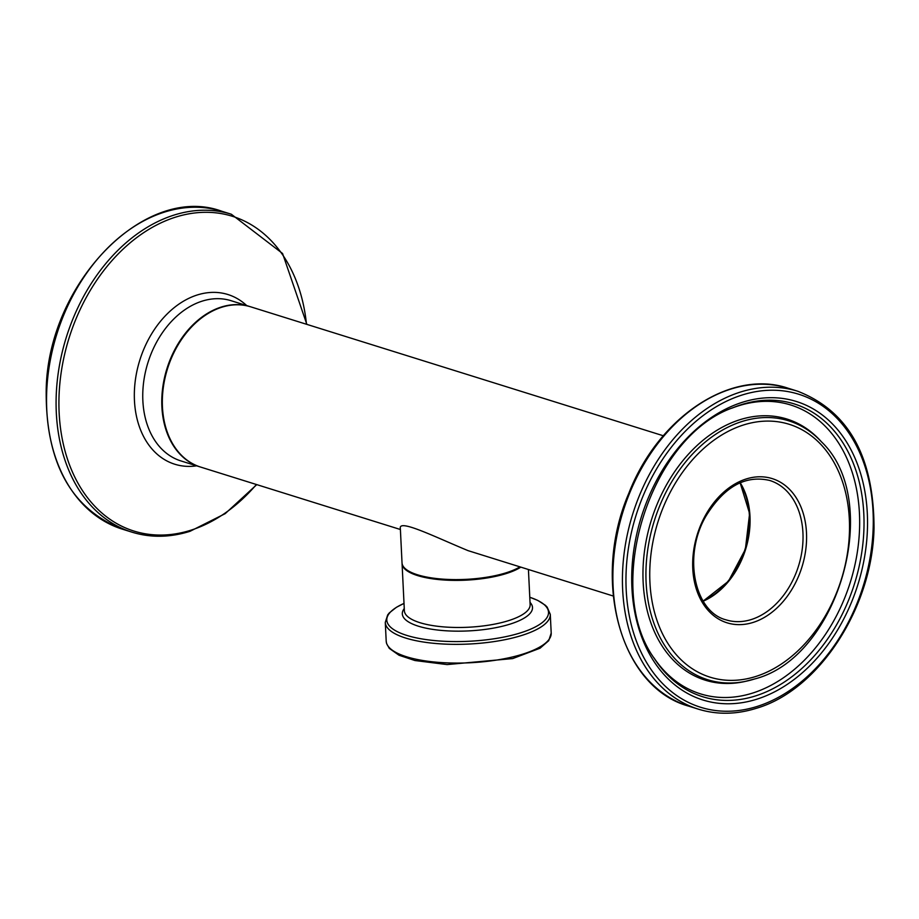 <?xml version="1.0" encoding="UTF-8"?>
<svg xmlns="http://www.w3.org/2000/svg" width="919" height="919" viewBox="0 0 919 919"><rect width="100%" height="100%" fill="white"/><g stroke="black" fill="none" stroke-linecap="round" stroke-linejoin="round"><path stroke-width="1.38" d="M663.311 435.767L250.646 306.808A83.939 60.884 107.4 0 0 162.445 406.91A83.939 60.884 107.4 0 0 200.572 467.059L400.397 529.505M519.947 566.862A62.963 19.575 -2.8 0 1 506.289 572.744A62.963 19.575 -2.8 0 1 439.339 578.844A62.963 19.575 -2.8 0 1 402.028 562.887L400.351 528.62C398.065 518.523 434.388 536.685 468.035 550.63L613.237 596.017M703.001 600.854A73.038 52.969 107.4 0 0 739.864 482.9M528.425 569.516L530.137 604.61A62.963 19.575 177.2 0 1 468.219 627.24A62.963 19.575 177.2 0 1 404.371 610.767L402.074 563.68A62.963 19.575 -2.8 0 0 450.551 580.314A62.963 19.575 -2.8 0 0 520.82 567.138M386.198 641.14L386.623 643.633L389.323 648.4L399.053 655.258L414.951 660.531L447.093 664.575L512.687 658.578L540.062 648.205L548.735 640.669L551.205 633.076A82.607 25.675 177.2 0 1 469.954 662.76A82.607 25.675 177.2 0 1 386.198 641.14L385.279 622.416A82.607 25.675 -2.8 0 0 469.035 644.035A82.607 25.675 -2.8 0 0 550.286 614.351L547.15 607.103L545.358 605.276L537.695 600.371L529.781 597.247M529.781 597.27A80.941 25.158 177.2 0 1 523.692 631.824A80.941 25.158 177.2 0 1 413.447 637.223A80.941 25.158 177.2 0 1 404.015 603.415M404.268 608.539A65.169 20.252 -2.8 0 0 468.391 630.916A65.169 20.252 -2.8 0 0 530.033 602.382M703.207 601.187A73.038 52.969 107.4 0 0 740.209 482.751M751.374 619.509A73.038 52.969 -72.6 0 1 726.205 619.888C694.27 612.02 682.53 555.467 706.148 515.789C724.321 486.588 745.539 474.813 769.777 480.476A73.038 52.969 -72.6 0 1 802.218 549.367A73.038 52.969 -72.6 0 1 751.374 619.509M753.155 622.416A75.553 54.795 107.4 0 0 797.118 499.27A75.553 54.795 107.4 0 0 698.658 530.401A75.553 54.795 107.4 0 0 753.155 622.416M755.797 676.476A132.485 96.093 -72.6 0 1 660.244 515.111A132.485 96.093 -72.6 0 1 832.89 460.511A132.485 96.093 -72.6 0 1 755.797 676.476M757.256 706.412A164.03 118.965 -72.6 0 1 638.958 506.645A164.03 118.965 -72.6 0 1 852.706 439.041A164.03 118.965 -72.6 0 1 757.256 706.412M797.669 391.218A166.546 120.791 107.4 0 0 632.697 514.146A166.546 120.791 107.4 0 0 698.314 709.146C716.912 714.856 736.268 714.58 756.36 708.296C818.795 690.226 872.522 607.62 874.026 528.069C873.9 456.663 848.455 411.034 797.669 391.218L788.123 388.232A166.546 120.791 -72.6 0 0 623.151 511.171A166.546 120.791 -72.6 0 0 688.768 706.16C620.681 687.768 591.078 580.728 628.849 493.216C658.418 416.973 731.053 368.645 788.123 388.232M756.9 699.175A156.402 113.439 107.4 0 0 847.915 444.233A156.402 113.439 107.4 0 0 644.104 508.689A156.402 113.439 107.4 0 0 756.9 699.175M821.563 441.924L820.104 440.339A136.805 99.218 107.4 0 0 651.399 519.993A136.805 99.218 107.4 0 0 744.735 681.53L754.602 678.98C839.07 657.567 883.4 501.004 821.563 441.924A135.644 98.379 107.4 0 0 654.294 520.901A135.644 98.379 107.4 0 0 746.825 681.071A135.644 98.379 107.4 0 0 754.488 679.015M755.521 695.924A153.381 111.245 -72.6 0 1 654.592 658.866C602.542 587.735 649.79 436.502 733.098 407.657A153.381 111.245 -72.6 0 1 863.481 508.655A153.381 111.245 -72.6 0 1 755.521 695.924M653.834 657.682A151.313 109.74 107.4 0 0 752.627 693.075A151.313 109.74 107.4 0 0 859.185 509.16A151.313 109.74 107.4 0 0 731.8 408.197M250.094 306.636A83.939 60.884 107.4 0 0 166.948 368.599A83.939 60.884 107.4 0 0 200.02 466.886A83.939 60.884 107.4 0 0 200.296 466.967L180.997 460.947A83.939 60.884 -72.6 0 1 147.925 362.66A83.939 60.884 -72.6 0 1 231.071 300.697L250.37 306.728M221.778 211.244C145.478 183.076 48.339 282.409 46.203 389.208C45.341 462.177 70.74 508.827 122.422 529.183A166.546 120.791 -72.6 0 1 56.806 334.183A166.546 120.791 -72.6 0 1 221.778 211.244L231.324 214.23A166.546 120.791 107.4 0 0 66.352 337.17A166.546 120.791 107.4 0 0 131.968 532.158C150.567 537.868 169.923 537.592 190.015 531.308L225.189 513.652L256.769 484.623M256.401 484.508A164.892 119.585 -72.6 0 1 190.853 530.217A164.892 119.585 -72.6 0 1 59.344 416.33A164.892 119.585 -72.6 0 1 170.118 219.021A164.892 119.585 -72.6 0 1 306.486 324.258M246.694 305.579A88.913 64.491 107.4 0 0 139.814 360.122A88.913 64.491 107.4 0 0 196.62 465.83M551.205 633.076L550.286 614.351M385.279 622.416L387.68 614.903L389.3 612.904L396.434 607.287L404.015 603.392M703.15 601.106L728.445 581.233L745.366 549.355L749.605 513.526L740.128 482.785M698.314 709.146L688.768 706.16M122.422 529.183L131.968 532.158M231.324 214.23L282.57 253.495L306.854 324.373"/></g></svg>

